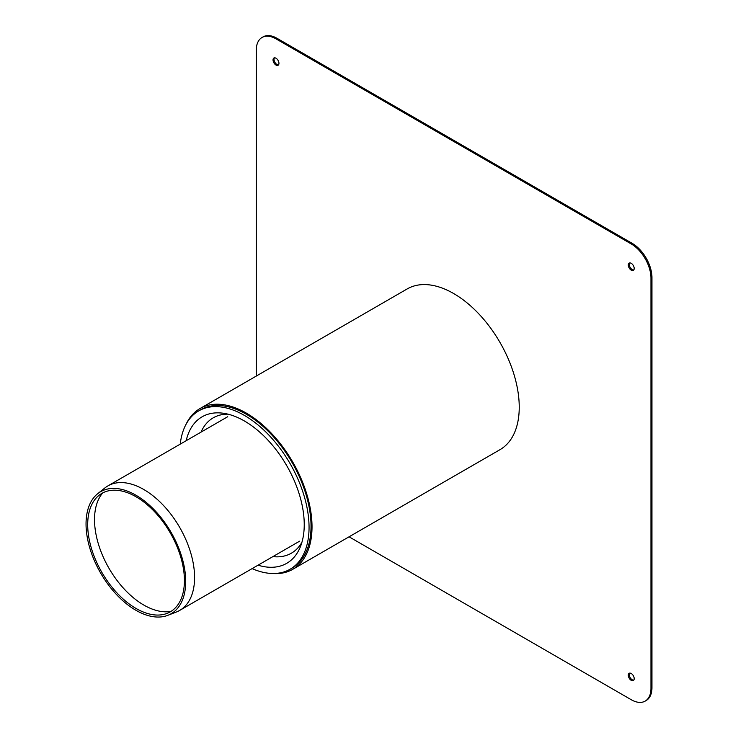 <?xml version="1.0" encoding="UTF-8"?>
<svg xmlns="http://www.w3.org/2000/svg" width="738" height="738" viewBox="0 0 738 738"><rect width="100%" height="100%" fill="white"/><g stroke="black" fill="none" stroke-linecap="round" stroke-linejoin="round"><path stroke-width="1.11" d="M273.032 59.935A4.188 2.417 -120 0 0 274.868 64.141A4.188 2.417 -120 0 0 278.088 65.267A4.188 2.417 -120 0 0 278.088 60.433A4.188 2.417 -120 0 0 273.899 58.016A4.188 2.417 -120 0 0 273.032 59.935M274.453 57.832A4.188 2.417 -120 0 0 274.019 59.363A4.188 2.417 -120 0 0 275.532 63.219A4.188 2.417 -120 0 0 278.521 64.879M628.278 265.025A4.188 2.417 -120 0 0 630.104 269.241A4.188 2.417 -120 0 0 633.324 270.357A4.188 2.417 -120 0 0 633.324 265.523A4.188 2.417 -120 0 0 629.145 263.106A4.188 2.417 -120 0 0 628.278 265.025M629.689 262.931A4.188 2.417 -120 0 0 629.265 264.453A4.188 2.417 -120 0 0 630.769 268.309A4.188 2.417 -120 0 0 633.757 269.97M634.191 678.637A4.188 2.417 -120 0 0 632.365 674.421A4.188 2.417 -120 0 0 629.145 673.305A4.188 2.417 -120 0 0 629.145 678.139A4.188 2.417 -120 0 0 633.324 680.556A4.188 2.417 -120 0 0 634.191 678.637M629.689 673.121A4.188 2.417 -120 0 0 630.132 677.567A4.188 2.417 -120 0 0 633.757 680.168M256.261 376.066L256.261 50.249A27.906 16.116 60 0 1 262.045 37.472A27.906 16.116 60 0 1 275.994 38.856L631.23 243.946A27.906 16.116 60 0 1 650.971 278.125L650.971 688.323A27.906 16.116 60 0 1 645.187 701.1A27.906 16.116 60 0 1 631.23 699.716L349.065 536.803M262.045 37.472L263.032 36.9A27.906 16.116 60 0 1 276.981 38.284L632.217 243.374A27.906 16.116 60 0 1 651.958 277.562L651.958 687.751A27.906 16.116 60 0 1 646.174 700.528L645.187 701.1M252.11 568.611A91.401 52.776 -120 0 0 290.126 569.219L292.1 568.085A91.401 52.776 -120 0 0 292.1 462.532A91.401 52.776 -120 0 0 200.69 409.765L198.716 410.9A91.401 52.776 -120 0 0 180.247 444.128M290.126 569.219A91.401 52.776 -120 0 0 290.126 463.676A91.401 52.776 -120 0 0 198.716 410.9M258.042 565.188A84.593 48.837 -120 0 0 300.301 546.969A84.593 48.837 -120 0 0 286.713 465.641A84.593 48.837 -120 0 0 223.079 413.215A84.593 48.837 -120 0 0 186.179 440.706M272.903 556.609A78.145 45.119 -120 0 0 301.943 542.218M228.014 414.166A78.145 45.119 -120 0 0 201.031 432.127M272.193 573.491A92.803 53.579 -120 0 0 292.792 569.293A92.803 53.579 -120 0 0 312.017 526.812A92.803 53.579 -120 0 0 271.51 433.418A92.803 53.579 -120 0 0 199.998 408.557A92.803 53.579 -120 0 0 186.059 424.295M199.998 408.557L407.219 288.918A92.803 53.579 60 0 1 478.731 313.779A92.803 53.579 60 0 1 519.238 407.173A92.803 53.579 60 0 1 500.013 449.654L292.792 569.293M171.096 611.35A69.778 40.286 60 0 1 120.506 584.819A69.778 40.286 60 0 1 94.519 519.635A69.778 40.286 60 0 1 102.72 492.919M87.693 524.7A68.394 39.492 60 0 1 98.975 495.364A68.394 39.492 60 0 1 170.257 532.882A68.394 39.492 60 0 1 167.102 613.37A68.394 39.492 60 0 1 115.589 591.406A68.394 39.492 60 0 1 87.693 524.7M86.042 523.962A70.47 40.691 60 0 1 97.665 493.731A70.47 40.691 60 0 1 171.115 532.384A70.47 40.691 60 0 1 167.858 615.317A70.47 40.691 60 0 1 114.787 592.688A70.47 40.691 60 0 1 86.042 523.962M97.665 493.731L104.796 488.012A71.872 41.494 60 0 1 107.84 485.936A71.872 41.494 60 0 1 179.703 527.43A71.872 41.494 60 0 1 179.703 610.409A71.872 41.494 60 0 1 176.391 612.005L167.858 615.317M650.971 688.323L651.958 687.751M650.971 278.125L651.958 277.562M631.23 243.946L632.217 243.374M275.994 38.856L276.981 38.284M179.703 610.409L299.6 541.194M107.84 485.936L227.728 416.712"/></g></svg>
